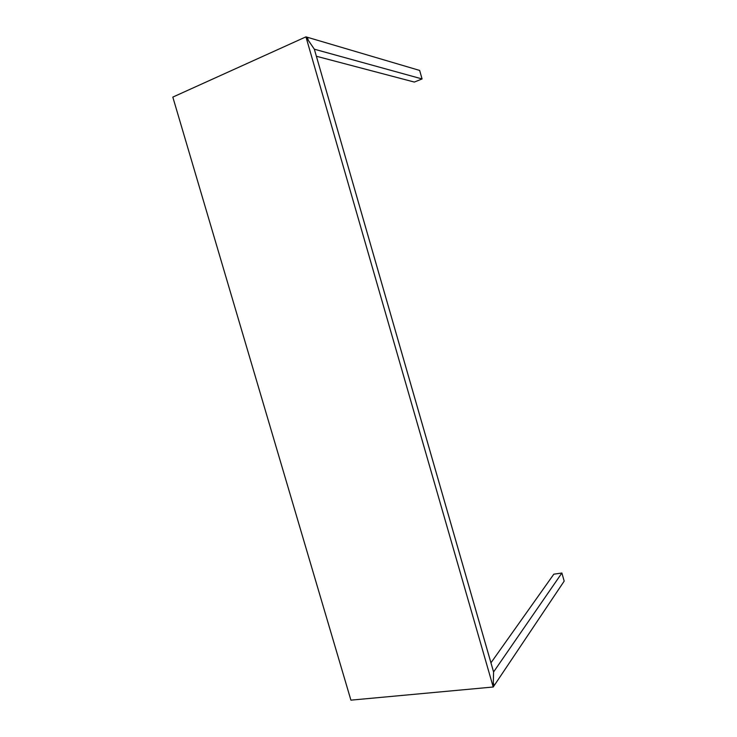 <?xml version="1.0" encoding="UTF-8"?>
<svg xmlns="http://www.w3.org/2000/svg" width="737" height="737" viewBox="0 0 737 737"><rect width="100%" height="100%" fill="white"/><g stroke="black" fill="none" stroke-linecap="round" stroke-linejoin="round"><path stroke-width="1.11" d="M493.274 683.558L493.947 685.917L493.219 687.004L350.913 700.15L172.817 97.1L305.947 36.85L493.219 687.004L305.947 36.85L172.817 97.1L350.913 700.15L493.219 687.004L493.947 685.917L493.274 683.558L493.578 671.978L314.34 49.204L422.061 78.942L419.657 70.439L307.403 37.283L308.278 40.305L314.358 49.204L422.061 78.942L414.351 82.065L422.061 78.942L419.657 70.439L307.403 37.283L308.259 40.314M414.351 82.065L316.366 56.252L414.351 82.065M305.947 36.85L307.126 37.2L305.947 36.85M307.845 39.706L307.126 37.2L307.845 39.706L314.34 49.204L493.587 671.96L493.302 682.821L494.122 685.668L564.183 581.125L561.889 573.027L493.587 671.96L561.889 573.027L553.828 574.178L490.943 662.839L553.828 574.178L561.889 573.027L564.183 581.125L494.122 685.668L493.302 682.821"/></g></svg>
